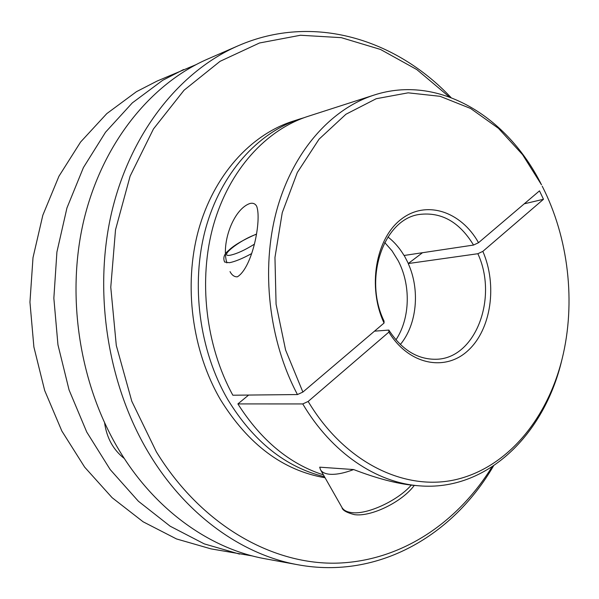 <?xml version="1.0" encoding="UTF-8"?>
<svg xmlns="http://www.w3.org/2000/svg" width="599" height="599" viewBox="0 0 599 599"><rect width="100%" height="100%" fill="white"/><g stroke="black" fill="none" stroke-linecap="round" stroke-linejoin="round"><path stroke-width="0.9" d="M195.828 64.737L157.02 81.097L136.467 91.669L106.787 113.623L80.588 142.03L58.957 176.218L42.836 215.198L32.997 257.69L29.95 302.173L33.888 347.001L44.67 390.488L61.847 431.018L84.654 467.145L112.125 497.694L143.139 521.804L176.503 538.943L211.02 548.879L252.531 555.969M183.586 69.536L162.614 80.348L132.297 102.908L105.536 132.207L83.418 167.57L66.946 207.95L56.912 252.029L53.85 298.22L57.953 344.799L69.08 389.979L86.758 432.074L110.201 469.571L138.391 501.243L170.153 526.199L204.274 543.885L239.525 554.09M353.657 469.556L319.686 467.168L320.525 469.758C322.037 472.364 325.16 473.869 329.892 474.273C336.294 474.708 344.215 473.135 353.657 469.556C376.599 478.361 396.553 483.633 413.527 485.355L419.113 485.811C486.845 491.652 544.251 434.687 561.772 360.276L562.139 358.794C547.329 418.566 507.937 466.965 456.64 479.425C405.545 491.689 345.091 463.274 308.163 401.45L388.863 332.116C408.713 364.881 445.304 372.009 468.178 350.422C491.292 329.188 497.507 284.997 482.839 251.37L477.86 253.721C498.361 297.718 475.576 358.853 436.027 359.265C417.443 359.52 401.719 349.794 388.841 330.079L374.495 331.165M492.004 466.898C457.262 523.129 400.521 561.667 335.687 563.172C271.1 564.288 200.92 524.544 156.354 451.811L131.81 401.293L116.296 345.458L110.77 287.25L115.517 229.806L130.11 176.151L153.479 128.927L184.073 90.202L220.058 61.33L259.487 42.993L300.473 35.251L341.303 37.662L380.492 49.447L416.814 69.574L449.295 96.903M451.017 97.54C395.946 39.182 313.27 13.021 238.177 45.771C180.187 70.944 130.492 132.342 111.616 212.54C92.957 292.709 107.857 386.16 149.832 454.821C186.993 515.964 242.887 555.011 298.092 564.79C378.673 579.57 453.203 535.259 493.531 465.887M238.177 45.771L207.771 59.009C150.911 83.703 102.362 143.079 83.853 220.17C65.553 297.239 79.899 386.819 120.691 452.792C156.818 511.524 211.335 549.231 265.469 558.83L298.092 564.79M230.016 271.609C231.925 275.218 234.374 276.955 237.354 276.828C252.389 267.79 261.83 220.118 256.701 206.311C255.301 203.75 253.092 202.791 250.075 203.458C233.243 208.984 221.001 243.628 226.864 262.939M297.463 394.554L302.884 392.06L285.603 350.056L276.079 304.262L274.956 257.495L282.249 212.675L297.336 172.49L319.072 139.148L345.937 114.252L376.209 98.723L408.144 92.83L440.1 96.312L470.612 108.471L498.435 128.313L522.568 154.647L541.518 184.829C507.51 116.363 438.633 73.984 374.008 95.091C330.805 108.988 292.754 151.682 276.656 210.556C260.715 269.43 268.756 340.629 297.463 394.554L232.854 395.22C205.494 345.256 198.059 279.433 213.581 224.707C229.26 169.989 266.038 129.863 307.946 116.371L374.008 95.091M325.077 477.762C283.117 470.559 248.248 444.533 220.484 399.683C191.987 350.879 183.421 285.274 198.449 230.345C213.626 175.417 250.509 134.857 292.716 121.283L300.264 118.849C257.892 132.476 220.836 173.343 205.607 228.758C190.527 284.173 199.175 350.393 227.837 399.645C253.474 441.583 285.693 467.28 324.501 476.744M304.127 117.681L300.264 118.849M384.708 242.498L392.046 250.846L398.118 260.617C411.041 284.982 410.218 318.383 395.946 339.85M400.349 344.5C417.024 324.426 420.228 289.834 408.226 263.553L422.505 252.711M477.86 253.721L408.226 263.553M388.863 332.116L388.841 330.079M323.453 474.902C289.572 463.978 261.052 440.317 237.893 403.913L302.75 403.936C331.809 453.039 376.374 482.629 419.113 485.811M302.884 392.06L384.049 323.041L384.041 321.049C363.121 278.31 383.817 219.069 419.307 214.464C441.351 211.732 459.426 221.922 473.539 245.058L478.526 242.7L539.489 190.856L543.488 199.265L482.839 251.37M542.215 186.184C568.571 237.713 576.066 302.622 562.139 358.794M478.526 242.7C461.02 211.32 426.031 199.572 400.918 219.451C375.61 238.889 367.322 287.34 384.049 323.041M473.539 245.058L404.048 255.481C399.608 248.046 394.232 241.876 387.935 236.972M302.75 403.936L308.163 401.45M248.637 395.055L237.893 403.913M404.183 255.459L408.331 263.463M524.26 203.81L543.488 199.265M124.36 458.557C113.346 449.954 106.764 438.071 104.6 422.901M411.258 485.145C397.429 500.936 366.843 514.923 351.606 512.594C346.806 511.995 343.594 510.288 341.962 507.48C342.366 510.213 346.522 512.594 354.428 514.638C371.343 517.102 402.281 501.737 414.276 485.415M256.335 234.119C242.805 240.057 233.528 245.553 228.489 250.592C224.131 254.066 222.843 257.884 224.632 262.048L229.424 262.714C235.07 261.606 242.385 258.611 251.37 253.721M254.013 244.407C244.841 250.112 237.047 253.691 230.637 255.129C217.22 257.907 239.525 240.027 256.297 234.314M341.962 507.48L320.525 469.758"/></g></svg>
